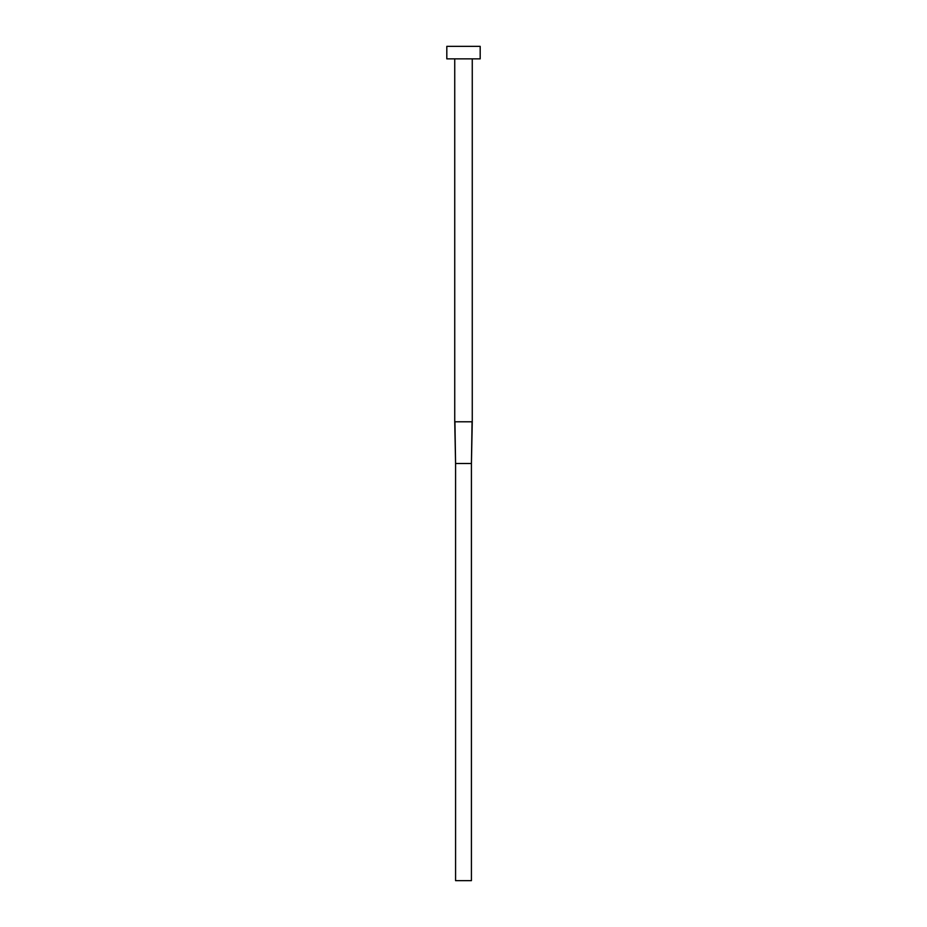 <?xml version="1.0" encoding="UTF-8"?>
<svg xmlns="http://www.w3.org/2000/svg" width="927" height="927" viewBox="0 0 927 927"><rect width="100%" height="100%" fill="white"/><g stroke="black" fill="none" stroke-linecap="round" stroke-linejoin="round"><path stroke-width="1.39" d="M472.26 58.864L472.26 421.785L454.74 421.785L454.74 58.864M480.186 58.864L446.814 58.864L446.814 46.35L480.186 46.35L480.186 58.864M472.075 421.785L471.426 463.5L455.574 463.5L454.925 421.785M472.26 421.785L471.426 463.5L471.426 880.65L455.574 880.65L455.574 463.5L454.74 421.785"/></g></svg>
